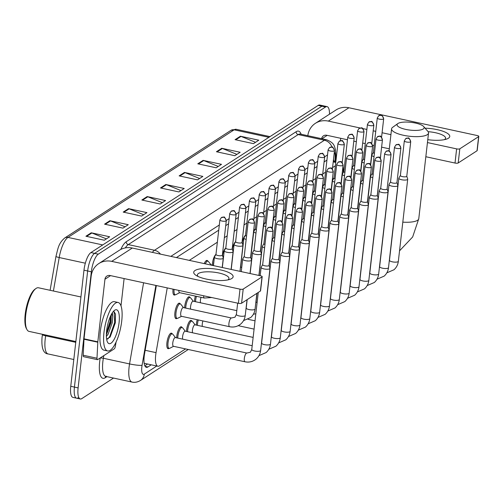 <?xml version="1.0" encoding="UTF-8"?>
<svg xmlns="http://www.w3.org/2000/svg" width="504" height="504" viewBox="0 0 504 504"><rect width="100%" height="100%" fill="white"/><g stroke="black" fill="none" stroke-linecap="round" stroke-linejoin="round"><path stroke-width="0.76" d="M204.214 263.598A7.932 2.507 -77.8 0 1 207.068 260.436A7.932 2.507 -77.8 0 1 207.812 261.103M212.266 265.117A7.932 2.507 -77.8 0 1 212.386 263.661A7.932 2.507 -77.8 0 1 215.97 254.35L214.458 256.964A4.46 1.279 6.5 0 0 214.408 257.116A4.46 1.279 6.5 0 0 217.243 258.659A4.46 1.279 6.5 0 0 223.278 258.13A4.46 1.279 6.5 0 0 223.259 257.966A7.44 2.35 -77.8 0 1 223.316 257.374A7.44 2.35 -77.8 0 1 223.801 254.652M222.497 255.49A7.932 2.507 -77.8 0 1 225.805 247.981M232.331 249.121A7.932 2.507 -77.8 0 1 235.645 241.611M242.172 242.752A7.932 2.507 -77.8 0 1 245.48 235.242M253.569 231.368A7.932 2.507 -77.8 0 1 255.314 228.873L253.808 231.481A4.46 1.279 6.5 0 0 253.751 231.638A4.46 1.279 6.5 0 0 256 233.037M263.409 224.998A7.932 2.507 -77.8 0 1 265.154 222.503L263.642 225.112A4.46 1.279 6.5 0 0 263.592 225.269A4.46 1.279 6.5 0 0 265.841 226.668M273.244 218.629A7.932 2.507 -77.8 0 1 274.989 216.134M283.078 212.26A7.932 2.507 -77.8 0 1 284.829 209.765M292.918 205.89A7.932 2.507 -77.8 0 1 294.664 203.396M302.753 199.521A7.932 2.507 -77.8 0 1 304.498 197.026L302.992 199.634A4.46 1.279 6.5 0 0 302.935 199.792A4.46 1.279 6.5 0 0 305.185 201.191M312.593 193.152A7.932 2.507 -77.8 0 1 314.339 190.657L312.827 193.265A4.46 1.279 6.5 0 0 312.77 193.423A4.46 1.279 6.5 0 0 315.025 194.821M322.428 186.782A7.932 2.507 -77.8 0 1 324.173 184.288M332.262 180.413A7.932 2.507 -77.8 0 1 334.007 177.918M184.621 307.849A7.932 2.507 -77.8 0 1 184.735 306.394A7.932 2.507 -77.8 0 1 189.258 296.799A7.932 2.507 -77.8 0 1 190.002 297.467M194.462 301.48A7.932 2.507 -77.8 0 1 194.576 300.025A7.932 2.507 -77.8 0 1 195.363 296.087M177.017 318.377A7.932 2.507 -77.8 0 1 176.06 318.679A7.932 2.507 -77.8 0 1 174.901 312.764A7.932 2.507 -77.8 0 1 179.418 303.169A7.932 2.507 -77.8 0 1 180.167 303.836M186.486 331.474A7.932 2.507 -77.8 0 1 186.6 330.019A7.932 2.507 -77.8 0 1 191.123 320.424A7.932 2.507 -77.8 0 1 191.867 321.092M176.652 337.844A7.932 2.507 -77.8 0 1 176.765 336.389A7.932 2.507 -77.8 0 1 181.282 326.794A7.932 2.507 -77.8 0 1 182.032 327.461M196.321 325.105A7.932 2.507 -77.8 0 1 196.434 323.65A7.932 2.507 -77.8 0 1 197.222 319.706M169.048 348.371A7.932 2.507 -77.8 0 1 168.09 348.674A7.932 2.507 -77.8 0 1 166.925 342.758A7.932 2.507 -77.8 0 1 171.448 333.163A7.932 2.507 -77.8 0 1 172.192 333.831M167.233 287.897L156.045 352.642A14.874 4.694 102.2 0 0 155.686 355.15A14.874 4.694 102.2 0 0 157.859 366.244A14.874 4.694 102.2 0 0 159.396 365.866L185.579 348.907M335.393 165.778L332.558 167.612M325.553 172.148L322.724 173.981M315.718 178.517L312.889 180.35M305.884 184.886L303.049 186.719M296.043 191.255L293.215 193.089M286.209 197.625L283.38 199.458M276.375 203.994L273.54 205.827M266.534 210.363L263.705 212.197M256.7 216.733L253.871 218.566M246.866 223.102L244.031 224.935M237.025 229.471L234.196 231.304M227.191 235.841L224.356 237.674M217.356 242.21L189.309 260.373M343.199 172.67L343.256 171.524A14.874 4.694 102.2 0 0 342.985 166.257M175.153 294.752A7.932 2.507 -77.8 0 1 174.201 295.054A7.932 2.507 -77.8 0 1 173.036 289.157M156.353 285.541L144.566 353.739A14.874 4.694 102.2 0 0 144.201 356.246A14.874 4.694 102.2 0 0 146.38 367.34A14.874 4.694 102.2 0 0 147.918 366.962L151.238 364.808M113.526 378.063L81.824 398.595A14.874 4.694 -77.8 0 1 80.287 398.973A14.874 4.694 -77.8 0 1 78.114 387.885L91.337 271.776A14.874 4.694 -77.8 0 1 98.28 254.161L325.553 106.999A14.874 4.694 -77.8 0 1 327.083 106.621A14.874 4.694 -77.8 0 1 329.496 114.194M78.145 397.795A14.874 4.694 -77.8 0 1 76.608 398.179L72.929 397.379A14.874 4.694 -77.8 0 1 70.755 386.291L83.979 270.182L87.658 270.976A14.874 4.694 -77.8 0 1 94.601 253.367L321.873 106.205A14.874 4.694 -77.8 0 1 323.404 105.821A14.874 4.694 -77.8 0 0 321.873 106.205L94.601 253.367A14.874 4.694 -77.8 0 0 87.658 270.976L74.434 387.085L87.658 270.976L91.337 271.776M76.608 398.179A14.874 4.694 -77.8 0 1 74.434 387.085A14.874 4.694 -77.8 0 0 76.608 398.179L80.287 398.973M326.926 160.114L324.097 161.948M317.092 166.484L314.257 168.317M307.251 172.853L304.422 174.686M297.417 179.222L294.588 181.056M287.582 185.592L284.747 187.425M277.742 191.961L274.913 193.794M267.908 198.33L265.079 200.164M258.073 204.7L255.238 206.533M248.233 211.069L245.404 212.902M238.398 217.438L235.563 219.272M228.564 223.808L225.729 225.641M218.723 230.177L176.406 257.582M333.95 161.337A14.874 4.694 102.2 0 0 333.484 159.516M147.559 364.014L144.831 365.778M42.059 337.378A16.267 5.135 -77.8 0 1 42.443 334.681M102.715 244.931L67.977 237.409A4.958 4.486 -122.9 0 0 64.745 237.97L230.92 130.36A4.958 4.486 57.1 0 1 234.152 129.805L67.977 237.409A19.839 6.262 102.2 0 0 59.201 257.538A4.958 0.624 -170.2 0 1 55.969 256.385L50.11 290.298L55.969 256.41M83.979 270.182A14.874 4.694 -77.8 0 1 90.922 252.573L318.194 105.405A14.874 4.694 -77.8 0 1 319.725 105.027L327.083 106.621M203.112 160.36L221.508 164.342L216.178 167.788L197.782 163.806L203.112 160.36A3.969 3.591 -122.9 0 1 203.742 160.555L198.482 163.958M221.754 148.283L240.15 152.271L234.82 155.717L216.424 151.736L221.754 148.283A3.969 3.591 -122.9 0 1 222.384 148.485L217.129 151.887M240.395 136.212L258.791 140.2L253.468 143.646L235.072 139.665L240.395 136.212A3.969 3.591 -122.9 0 1 241.025 136.408L235.771 139.816M147.181 196.573L165.577 200.554L160.247 204.007L141.851 200.025L147.181 196.573A3.969 3.591 -122.9 0 1 147.811 196.768L142.556 200.176M128.539 208.643L146.935 212.631L141.605 216.077L123.209 212.096L128.539 208.643A3.969 3.591 -122.9 0 1 129.169 208.839L123.908 212.247M109.891 220.721L128.287 224.702L122.963 228.148L104.567 224.167L109.891 220.721A3.969 3.591 -122.9 0 1 110.527 220.916L105.267 224.318M91.249 232.791L109.645 236.773L104.322 240.225L85.926 236.237L91.249 232.791A3.969 3.591 -122.9 0 1 91.885 232.987L86.625 236.389M184.464 172.431L202.86 176.413L197.537 179.865L179.141 175.877L184.464 172.431A3.969 3.591 -122.9 0 1 185.1 172.626L179.84 176.028M165.822 184.502L184.218 188.483L178.895 191.936L160.499 187.954L165.822 184.502A3.969 3.591 -122.9 0 1 166.459 184.697L161.198 188.105M180.968 190.588L166.459 184.697M199.616 178.517L185.1 172.626M106.394 238.877L91.885 232.987M125.042 226.806L110.527 220.916M143.684 214.736L129.169 208.839M162.326 202.658L147.811 196.768M255.541 142.298L241.025 136.408M236.899 154.375L222.384 148.485M218.257 166.446L203.742 160.555M231.821 278.479A19.839 5.689 -173.5 0 1 229.944 279.348A19.839 5.689 -173.5 0 1 196.245 275.505A19.839 5.689 -173.5 0 1 195.029 270.509A19.839 5.689 -173.5 0 1 220.532 269.898A19.839 5.689 -173.5 0 1 231.821 278.479M227.814 279.915A15.87 4.555 6.5 0 0 227.896 279.859A15.87 4.555 6.5 0 0 228.948 278.473A15.87 4.555 6.5 0 0 216.323 272.513A15.87 4.555 6.5 0 0 198.463 273.489A15.87 4.555 6.5 0 0 197.411 274.875A15.87 4.555 6.5 0 0 198.192 276.538M116.096 341.995L115.347 346.343A2.482 0.781 102.2 0 1 114.251 348.863L97.65 359.61A2.482 0.781 102.2 0 1 97.392 359.673L83.595 356.687A2.482 0.781 -77.8 0 1 83.198 355.238L83.998 339.23A2.482 0.781 -77.8 0 1 84.029 338.833L91.155 276.261A19.839 17.942 57.1 0 1 98.771 263.598A19.839 17.942 57.1 0 1 111.705 261.368L240.011 289.151A2.482 0.712 6.5 0 0 243.199 289.069L241.586 303.232A2.482 0.712 -173.5 0 1 238.398 303.307L110.093 275.524A4.958 4.486 -122.9 0 0 106.861 276.085A4.958 4.486 -122.9 0 0 104.952 279.248L97.826 341.819A2.482 0.781 102.2 0 0 97.795 342.222L96.995 358.224A2.482 0.781 102.2 0 0 97.392 359.673M98.771 263.598L119.366 250.261A19.839 17.942 57.1 0 1 132.3 248.031L260.606 275.814A2.482 0.712 6.5 0 1 262.181 276.671A2.482 0.712 6.5 0 1 262.017 276.885L243.199 289.069M262.181 276.671L260.568 290.827A2.482 0.712 -173.5 0 1 260.404 291.047L241.586 303.232M124.11 278.561L120.998 305.865M75.852 341.536L29.03 331.393A22.315 7.043 -77.8 0 1 27.008 329.66L26.391 328.564A21.326 6.728 -77.8 0 1 25.2 314.332A21.326 6.728 -77.8 0 1 34.902 289.258L35.916 288.521A22.315 7.043 -77.8 0 1 38.474 287.778L80.93 296.969M27.008 329.66A22.315 7.043 -77.8 0 1 25.767 314.761A22.315 7.043 -77.8 0 1 35.916 288.521M121.735 320.966A24.797 7.825 -77.8 0 1 107.61 350.948A24.797 7.825 -77.8 0 1 103.975 332.464A24.797 7.825 -77.8 0 1 118.1 302.482A24.797 7.825 -77.8 0 1 121.735 320.966M107.61 350.948L103.931 350.148A24.797 7.825 -77.8 0 1 100.296 331.664A24.797 7.825 -77.8 0 1 114.421 301.682L118.1 302.482M106.634 339.198L110.168 336.937L115.34 322.781L115.504 314.093L113.961 311.522L113.299 311.51M112.367 312.764L112.688 316.733A12.398 3.912 -77.8 0 0 111.598 314.017M106.64 330.737A17.357 5.481 -77.8 0 1 114.54 310.332A17.357 5.481 -77.8 0 1 119.07 322.692A17.357 5.481 -77.8 0 1 113.942 339.702A17.357 5.481 -77.8 0 1 107.61 342.323A17.357 5.481 -77.8 0 1 106.64 330.737M106.363 334.864L111.107 322.497L111.227 314.71M106.382 336.407L108.108 334.24L112.26 322.749L112.688 316.733M106.369 334.499L110.634 321.565L111.107 314.931M109.853 337.34L115.233 322.56L115.485 314.005M106.432 333.144L110.055 321.439L110.559 316.071M107.743 339.079L109.771 336.451L114.654 322.44L114.137 311.919L113.62 311.485M423.24 128.974A13.639 3.912 6.5 0 0 423.656 126.542A13.639 3.912 6.5 0 0 411.251 122.371A13.639 3.912 6.5 0 0 397.952 123.493A13.639 3.912 6.5 0 0 397.801 123.6A13.639 3.912 6.5 0 0 405.915 129.44A13.639 3.912 6.5 0 0 423.24 128.974M423.656 126.542L427.864 131.374A18.598 5.336 -173.5 0 1 428.532 133.056A18.598 5.336 -173.5 0 1 427.304 134.688A18.598 5.336 -173.5 0 1 406.375 135.828A18.598 5.336 -173.5 0 1 391.583 128.848A18.598 5.336 -173.5 0 1 392.61 127.361L397.801 123.6M244.982 361.771L173.42 346.273A4.46 1.411 -77.8 0 1 172.771 342.947A4.46 1.411 -77.8 0 1 175.31 337.554L246.872 353.046A4.46 1.411 -77.8 0 0 246.305 353.235A4.46 1.411 -77.8 0 0 244.327 358.445A4.46 1.411 -77.8 0 0 244.982 361.771C249.209 362.615 252.983 361.664 256.297 358.917C258.785 356.643 260.234 353.827 260.631 350.463L269.987 268.386A4.46 1.279 6.5 0 0 269.968 268.223L269.079 265.356M173.597 346.311L169.735 348.283A7.44 2.35 -77.8 0 1 169.111 348.384A7.44 2.35 -77.8 0 1 168.027 342.84A7.44 2.35 -77.8 0 1 172.261 333.85A7.44 2.35 -77.8 0 1 172.784 334.202L175.487 337.592M262.678 264.625L261.166 267.221A4.46 1.279 6.5 0 0 261.116 267.378A4.46 1.279 6.5 0 0 263.951 268.916A4.46 1.279 6.5 0 0 269.69 268.777A4.46 1.279 6.5 0 0 269.987 268.386M262.71 264.575A3.226 0.926 6.5 0 0 262.672 264.682A3.226 0.926 6.5 0 0 264.72 265.797A3.226 0.926 6.5 0 0 268.865 265.696A3.226 0.926 6.5 0 0 269.073 265.413A3.226 0.926 6.5 0 0 269.06 265.293M182.694 339.148A4.46 1.411 -77.8 0 1 182.606 336.577A4.46 1.411 -77.8 0 1 185.151 331.185L252.189 345.7M177.748 338.077A7.44 2.35 -77.8 0 1 177.862 336.47A7.44 2.35 -77.8 0 1 182.102 327.48A7.44 2.35 -77.8 0 1 182.624 327.833L185.321 331.223M272.513 258.256L271.007 260.851A4.46 1.279 6.5 0 0 270.95 261.009A4.46 1.279 6.5 0 0 273.792 262.546A4.46 1.279 6.5 0 0 279.525 262.408A4.46 1.279 6.5 0 0 279.821 262.017A4.46 1.279 6.5 0 0 279.802 261.853L278.92 258.987M272.544 258.206A3.226 0.926 6.5 0 0 272.507 258.313A3.226 0.926 6.5 0 0 274.554 259.428A3.226 0.926 6.5 0 0 278.699 259.327A3.226 0.926 6.5 0 0 278.914 259.043A3.226 0.926 6.5 0 0 278.901 258.924M192.528 332.779A4.46 1.411 -77.8 0 1 192.44 330.208A4.46 1.411 -77.8 0 1 194.985 324.815L253.134 337.403M187.583 331.708A7.44 2.35 -77.8 0 1 187.696 330.101A7.44 2.35 -77.8 0 1 191.936 321.111A7.44 2.35 -77.8 0 1 192.459 321.464L195.161 324.853M282.347 251.887L280.841 254.482A4.46 1.279 6.5 0 0 280.791 254.64A4.46 1.279 6.5 0 0 283.626 256.177A4.46 1.279 6.5 0 0 289.359 256.038A4.46 1.279 6.5 0 0 289.655 255.648A4.46 1.279 6.5 0 0 289.642 255.484L288.754 252.617M282.379 251.836A3.226 0.926 6.5 0 0 282.341 251.943A3.226 0.926 6.5 0 0 284.395 253.058A3.226 0.926 6.5 0 0 288.534 252.958A3.226 0.926 6.5 0 0 288.748 252.674A3.226 0.926 6.5 0 0 288.735 252.554M202.362 326.409A4.46 1.411 -77.8 0 1 202.28 323.839A4.46 1.411 -77.8 0 1 202.936 320.947M197.417 325.338A7.44 2.35 -77.8 0 1 197.537 323.732A7.44 2.35 -77.8 0 1 198.299 319.939M292.188 245.517L290.676 248.113A4.46 1.279 6.5 0 0 290.625 248.264A4.46 1.279 6.5 0 0 293.46 249.808A4.46 1.279 6.5 0 0 299.2 249.669A4.46 1.279 6.5 0 0 299.496 249.278A4.46 1.279 6.5 0 0 299.477 249.115L298.589 246.248M292.219 245.467A3.226 0.926 6.5 0 0 292.181 245.574A3.226 0.926 6.5 0 0 294.229 246.689A3.226 0.926 6.5 0 0 298.374 246.588A3.226 0.926 6.5 0 0 298.582 246.305A3.226 0.926 6.5 0 0 298.576 246.185M302.022 239.148L300.516 241.744A4.46 1.279 6.5 0 0 300.46 241.895A4.46 1.279 6.5 0 0 303.301 243.438A4.46 1.279 6.5 0 0 309.034 243.3A4.46 1.279 6.5 0 0 309.33 242.909A4.46 1.279 6.5 0 0 309.311 242.745L308.429 239.879M302.053 239.091A3.226 0.926 6.5 0 0 302.016 239.205A3.226 0.926 6.5 0 0 304.063 240.32A3.226 0.926 6.5 0 0 308.209 240.219A3.226 0.926 6.5 0 0 308.423 239.936A3.226 0.926 6.5 0 0 308.41 239.816M311.856 232.779L310.351 235.374A4.46 1.279 6.5 0 0 310.3 235.526A4.46 1.279 6.5 0 0 313.135 237.069A4.46 1.279 6.5 0 0 318.875 236.93A4.46 1.279 6.5 0 0 319.164 236.54A4.46 1.279 6.5 0 0 319.152 236.376L318.263 233.509M311.888 232.722A3.226 0.926 6.5 0 0 311.85 232.835A3.226 0.926 6.5 0 0 313.904 233.951A3.226 0.926 6.5 0 0 318.043 233.85A3.226 0.926 6.5 0 0 318.257 233.566A3.226 0.926 6.5 0 0 318.244 233.447M321.697 226.409L320.185 229.005A4.46 1.279 6.5 0 0 320.135 229.156A4.46 1.279 6.5 0 0 322.969 230.7A4.46 1.279 6.5 0 0 328.709 230.561A4.46 1.279 6.5 0 0 329.005 230.171A4.46 1.279 6.5 0 0 328.986 230.007L328.104 227.14M321.728 226.353A3.226 0.926 6.5 0 0 321.691 226.466A3.226 0.926 6.5 0 0 323.738 227.581A3.226 0.926 6.5 0 0 327.884 227.48A3.226 0.926 6.5 0 0 328.091 227.197A3.226 0.926 6.5 0 0 328.085 227.077M331.531 220.04L330.026 222.636A4.46 1.279 6.5 0 0 329.969 222.787A4.46 1.279 6.5 0 0 332.81 224.33A4.46 1.279 6.5 0 0 338.543 224.192A4.46 1.279 6.5 0 0 338.839 223.801A4.46 1.279 6.5 0 0 338.827 223.637L337.938 220.771M331.563 219.983A3.226 0.926 6.5 0 0 331.525 220.097A3.226 0.926 6.5 0 0 333.572 221.212A3.226 0.926 6.5 0 0 337.718 221.111A3.226 0.926 6.5 0 0 337.932 220.828A3.226 0.926 6.5 0 0 337.919 220.708M341.372 213.671L339.86 216.266A4.46 1.279 6.5 0 0 339.809 216.418A4.46 1.279 6.5 0 0 342.644 217.961A4.46 1.279 6.5 0 0 348.384 217.822A4.46 1.279 6.5 0 0 348.674 217.432A4.46 1.279 6.5 0 0 348.661 217.268L347.773 214.402M341.403 213.614A3.226 0.926 6.5 0 0 341.359 213.727A3.226 0.926 6.5 0 0 343.413 214.843A3.226 0.926 6.5 0 0 347.552 214.742A3.226 0.926 6.5 0 0 347.766 214.458A3.226 0.926 6.5 0 0 347.754 214.339M351.206 207.302L349.694 209.897A4.46 1.279 6.5 0 0 349.644 210.048A4.46 1.279 6.5 0 0 352.479 211.592A4.46 1.279 6.5 0 0 358.218 211.453A4.46 1.279 6.5 0 0 358.514 211.063A4.46 1.279 6.5 0 0 358.495 210.899L357.613 208.032M351.238 207.245A3.226 0.926 6.5 0 0 351.2 207.358A3.226 0.926 6.5 0 0 353.247 208.473A3.226 0.926 6.5 0 0 357.393 208.373A3.226 0.926 6.5 0 0 357.607 208.089A3.226 0.926 6.5 0 0 357.594 207.969M361.04 200.932L359.535 203.528A4.46 1.279 6.5 0 0 359.478 203.679A4.46 1.279 6.5 0 0 362.319 205.222A4.46 1.279 6.5 0 0 368.052 205.084A4.46 1.279 6.5 0 0 368.348 204.693A4.46 1.279 6.5 0 0 368.336 204.529L367.447 201.663M361.072 200.876A3.226 0.926 6.5 0 0 361.034 200.989A3.226 0.926 6.5 0 0 363.082 202.104A3.226 0.926 6.5 0 0 367.227 202.003A3.226 0.926 6.5 0 0 367.441 201.72A3.226 0.926 6.5 0 0 367.429 201.6M370.881 194.563L369.369 197.159A4.46 1.279 6.5 0 0 369.319 197.31A4.46 1.279 6.5 0 0 372.154 198.853A4.46 1.279 6.5 0 0 377.893 198.715A4.46 1.279 6.5 0 0 378.189 198.324A4.46 1.279 6.5 0 0 378.17 198.16L377.282 195.294M370.913 194.506A3.226 0.926 6.5 0 0 370.875 194.62A3.226 0.926 6.5 0 0 372.922 195.735A3.226 0.926 6.5 0 0 377.061 195.634A3.226 0.926 6.5 0 0 377.276 195.35A3.226 0.926 6.5 0 0 377.263 195.231M380.715 188.194L379.21 190.789A4.46 1.279 6.5 0 0 379.153 190.94A4.46 1.279 6.5 0 0 381.988 192.484A4.46 1.279 6.5 0 0 387.727 192.345A4.46 1.279 6.5 0 0 388.023 191.955A4.46 1.279 6.5 0 0 388.004 191.791L387.122 188.924M380.747 188.137A3.226 0.926 6.5 0 0 380.709 188.25A3.226 0.926 6.5 0 0 382.756 189.365A3.226 0.926 6.5 0 0 386.902 189.265A3.226 0.926 6.5 0 0 387.116 188.981A3.226 0.926 6.5 0 0 387.104 188.861M390.55 181.824L389.044 184.42A4.46 1.279 6.5 0 0 388.994 184.571A4.46 1.279 6.5 0 0 391.829 186.115A4.46 1.279 6.5 0 0 397.561 185.976A4.46 1.279 6.5 0 0 397.858 185.585A4.46 1.279 6.5 0 0 397.845 185.422L396.957 182.555M390.581 181.768A3.226 0.926 6.5 0 0 390.543 181.881A3.226 0.926 6.5 0 0 392.591 182.996A3.226 0.926 6.5 0 0 396.736 182.895A3.226 0.926 6.5 0 0 396.95 182.612A3.226 0.926 6.5 0 0 396.938 182.492M400.39 175.455L398.878 178.051A4.46 1.279 6.5 0 0 398.828 178.202A4.46 1.279 6.5 0 0 401.663 179.745A4.46 1.279 6.5 0 0 407.402 179.607A4.46 1.279 6.5 0 0 407.698 179.216A4.46 1.279 6.5 0 0 407.679 179.052L406.791 176.186M400.422 175.398A3.226 0.926 6.5 0 0 400.384 175.512A3.226 0.926 6.5 0 0 402.431 176.627A3.226 0.926 6.5 0 0 406.571 176.526A3.226 0.926 6.5 0 0 406.785 176.243A3.226 0.926 6.5 0 0 406.772 176.123M229.591 326.718L181.396 316.279A4.46 1.411 -77.8 0 1 180.741 312.952A4.46 1.411 -77.8 0 1 183.286 307.56L231.481 317.993A4.46 1.411 -77.8 0 0 230.92 318.182A4.46 1.411 -77.8 0 0 228.936 323.392A4.46 1.411 -77.8 0 0 229.591 326.718C233.825 327.569 237.592 326.617 240.912 323.864C243.401 321.59 244.843 318.774 245.246 315.409L247.036 299.704M244.232 256.385L242.726 258.974A4.46 1.279 6.5 0 0 242.67 259.132A4.46 1.279 6.5 0 0 245.511 260.675A4.46 1.279 6.5 0 0 251.54 260.14A4.46 1.279 6.5 0 0 251.521 259.982L250.639 257.116M181.572 316.317L177.71 318.289A7.44 2.35 -77.8 0 1 177.087 318.396A7.44 2.35 -77.8 0 1 175.997 312.845A7.44 2.35 -77.8 0 1 180.237 303.855A7.44 2.35 -77.8 0 1 180.76 304.208L183.456 307.598M244.264 256.328A3.226 0.926 6.5 0 0 244.226 256.442A3.226 0.926 6.5 0 0 246.273 257.55A3.226 0.926 6.5 0 0 250.419 257.45A3.226 0.926 6.5 0 0 250.633 257.172A3.226 0.926 6.5 0 0 250.62 257.053M190.663 309.154A4.46 1.411 -77.8 0 1 190.581 306.583A4.46 1.411 -77.8 0 1 193.12 301.19L236.804 310.647M254.066 250.016L252.561 252.605A4.46 1.279 6.5 0 0 252.51 252.762A4.46 1.279 6.5 0 0 255.345 254.299A4.46 1.279 6.5 0 0 261.374 253.77A4.46 1.279 6.5 0 0 261.362 253.613L260.474 250.746M185.718 308.083A7.44 2.35 -77.8 0 1 185.831 306.476A7.44 2.35 -77.8 0 1 190.071 297.486A7.44 2.35 -77.8 0 1 190.594 297.839L193.297 301.228M254.098 249.959A3.226 0.926 6.5 0 0 254.06 250.072A3.226 0.926 6.5 0 0 256.114 251.181A3.226 0.926 6.5 0 0 260.253 251.08A3.226 0.926 6.5 0 0 260.467 250.803A3.226 0.926 6.5 0 0 260.455 250.683M200.498 302.784A4.46 1.411 -77.8 0 1 200.416 300.214A4.46 1.411 -77.8 0 1 201.071 297.322M263.907 243.646L262.395 246.236A4.46 1.279 6.5 0 0 262.345 246.393A4.46 1.279 6.5 0 0 264.594 247.792M195.558 301.713A7.44 2.35 -77.8 0 1 195.672 300.107A7.44 2.35 -77.8 0 1 196.434 296.321M263.938 243.589A3.226 0.926 6.5 0 0 263.901 243.703A3.226 0.926 6.5 0 0 264.965 244.534M271.102 247.64A4.46 1.279 6.5 0 0 271.215 247.401A4.46 1.279 6.5 0 0 271.196 247.243L271.158 247.118M273.741 237.277L272.236 239.866A4.46 1.279 6.5 0 0 272.179 240.024A4.46 1.279 6.5 0 0 274.434 241.422M273.773 237.22A3.226 0.926 6.5 0 0 273.735 237.334A3.226 0.926 6.5 0 0 274.8 238.165M280.936 241.271A4.46 1.279 6.5 0 0 281.049 241.032A4.46 1.279 6.5 0 0 281.037 240.874L280.999 240.748M283.582 230.908L282.07 233.497A4.46 1.279 6.5 0 0 282.019 233.654A4.46 1.279 6.5 0 0 284.269 235.053M283.613 230.851A3.226 0.926 6.5 0 0 283.569 230.964A3.226 0.926 6.5 0 0 284.64 231.796M290.77 234.902A4.46 1.279 6.5 0 0 290.884 234.662A4.46 1.279 6.5 0 0 290.871 234.505L290.833 234.379M293.416 224.538L291.904 227.128A4.46 1.279 6.5 0 0 291.854 227.285A4.46 1.279 6.5 0 0 294.103 228.684M293.448 224.482A3.226 0.926 6.5 0 0 293.41 224.595A3.226 0.926 6.5 0 0 294.475 225.427M300.611 228.532A4.46 1.279 6.5 0 0 300.724 228.293A4.46 1.279 6.5 0 0 300.705 228.136L300.668 228.01M303.25 218.169L301.745 220.758A4.46 1.279 6.5 0 0 301.688 220.916A4.46 1.279 6.5 0 0 303.943 222.314M303.282 218.112A3.226 0.926 6.5 0 0 303.244 218.226A3.226 0.926 6.5 0 0 304.309 219.057M310.445 222.163A4.46 1.279 6.5 0 0 310.558 221.924A4.46 1.279 6.5 0 0 310.546 221.766L310.508 221.64M313.091 211.8L311.579 214.389A4.46 1.279 6.5 0 0 311.529 214.547A4.46 1.279 6.5 0 0 313.778 215.945M313.123 211.743A3.226 0.926 6.5 0 0 313.085 211.856A3.226 0.926 6.5 0 0 314.149 212.688M320.286 215.794A4.46 1.279 6.5 0 0 320.399 215.554A4.46 1.279 6.5 0 0 320.38 215.397L320.342 215.271M322.925 205.43L321.42 208.02A4.46 1.279 6.5 0 0 321.363 208.177A4.46 1.279 6.5 0 0 323.612 209.576M322.957 205.374A3.226 0.926 6.5 0 0 322.919 205.487A3.226 0.926 6.5 0 0 323.984 206.319M330.12 209.425A4.46 1.279 6.5 0 0 330.233 209.185A4.46 1.279 6.5 0 0 330.214 209.021L330.177 208.902M332.76 199.061L331.254 201.65A4.46 1.279 6.5 0 0 331.204 201.808A4.46 1.279 6.5 0 0 333.453 203.207M332.791 199.004A3.226 0.926 6.5 0 0 332.753 199.118A3.226 0.926 6.5 0 0 333.824 199.949M339.954 203.055A4.46 1.279 6.5 0 0 340.068 202.816A4.46 1.279 6.5 0 0 340.055 202.652L340.017 202.532M342.6 192.692L341.088 195.281A4.46 1.279 6.5 0 0 341.038 195.439A4.46 1.279 6.5 0 0 343.287 196.837M342.632 192.635A3.226 0.926 6.5 0 0 342.594 192.749A3.226 0.926 6.5 0 0 343.659 193.58M349.795 196.686A4.46 1.279 6.5 0 0 349.908 196.447A4.46 1.279 6.5 0 0 349.889 196.283L349.852 196.163M352.435 186.316L350.929 188.912A4.46 1.279 6.5 0 0 350.872 189.069A4.46 1.279 6.5 0 0 353.121 190.468M352.466 186.266A3.226 0.926 6.5 0 0 352.428 186.379A3.226 0.926 6.5 0 0 353.493 187.211M359.629 190.317A4.46 1.279 6.5 0 0 359.743 190.077A4.46 1.279 6.5 0 0 359.724 189.913L359.686 189.794M362.269 179.947L360.763 182.542A4.46 1.279 6.5 0 0 360.713 182.7A4.46 1.279 6.5 0 0 362.962 184.099M362.3 179.897A3.226 0.926 6.5 0 0 362.263 180.01A3.226 0.926 6.5 0 0 363.334 180.841M369.464 183.947A4.46 1.279 6.5 0 0 369.577 183.708A4.46 1.279 6.5 0 0 369.564 183.544L369.526 183.424M372.109 173.578L370.598 176.173A4.46 1.279 6.5 0 0 370.547 176.331A4.46 1.279 6.5 0 0 372.796 177.729M372.141 173.527A3.226 0.926 6.5 0 0 372.103 173.641A3.226 0.926 6.5 0 0 373.168 174.472M379.304 177.578A4.46 1.279 6.5 0 0 379.418 177.339A4.46 1.279 6.5 0 0 379.399 177.175L379.361 177.055M211.743 297.536L204.366 298.034L179.531 292.66A4.46 1.411 -77.8 0 1 178.807 290.405M179.708 292.698L175.846 294.664A7.44 2.35 -77.8 0 1 175.222 294.771A7.44 2.35 -77.8 0 1 174.113 289.391M216.002 254.312A3.226 0.926 6.5 0 0 215.964 254.426A3.226 0.926 6.5 0 0 218.012 255.534A3.226 0.926 6.5 0 0 222.157 255.44A3.226 0.926 6.5 0 0 222.365 255.156A3.226 0.926 6.5 0 0 222.352 255.037M225.805 247.999L224.299 250.595A4.46 1.279 6.5 0 0 224.242 250.746A4.46 1.279 6.5 0 0 227.083 252.29A4.46 1.279 6.5 0 0 233.113 251.761A4.46 1.279 6.5 0 0 233.094 251.597A7.44 2.35 -77.8 0 1 233.15 251.005A7.44 2.35 -77.8 0 1 233.636 248.283M225.836 247.943A3.226 0.926 6.5 0 0 225.798 248.056A3.226 0.926 6.5 0 0 227.846 249.165A3.226 0.926 6.5 0 0 231.991 249.071A3.226 0.926 6.5 0 0 232.205 248.787A3.226 0.926 6.5 0 0 232.193 248.667M235.62 241.63L234.133 244.226A4.46 1.279 6.5 0 0 234.083 244.377A4.46 1.279 6.5 0 0 236.918 245.921A4.46 1.279 6.5 0 0 242.947 245.385A4.46 1.279 6.5 0 0 242.934 245.227A7.44 2.35 -77.8 0 1 242.991 244.635A7.44 2.35 -77.8 0 1 243.47 241.914M235.67 241.573A3.226 0.926 6.5 0 0 235.633 241.687A3.226 0.926 6.5 0 0 237.686 242.796A3.226 0.926 6.5 0 0 241.826 242.701A3.226 0.926 6.5 0 0 242.04 242.418A3.226 0.926 6.5 0 0 242.027 242.298M245.454 235.261L243.968 237.857A4.46 1.279 6.5 0 0 243.917 238.008A4.46 1.279 6.5 0 0 246.166 239.406M245.511 235.204A3.226 0.926 6.5 0 0 245.473 235.318A3.226 0.926 6.5 0 0 246.538 236.149M210.452 264.953A4.46 1.411 -77.8 0 1 210.93 264.827L213.469 265.375M252.674 239.255A4.46 1.279 6.5 0 0 252.787 239.016A4.46 1.279 6.5 0 0 252.769 238.858A7.44 2.35 -77.8 0 1 252.825 238.266A7.44 2.35 -77.8 0 1 253.31 235.544M205.317 263.838A7.44 2.35 -77.8 0 1 207.881 261.122A7.44 2.35 -77.8 0 1 208.404 261.475L211.107 264.865M213.362 265.35A7.44 2.35 -77.8 0 1 213.482 263.743A7.44 2.35 -77.8 0 1 213.961 261.022M255.345 228.835A3.226 0.926 6.5 0 0 255.308 228.948A3.226 0.926 6.5 0 0 256.372 229.78M262.508 232.886A4.46 1.279 6.5 0 0 262.622 232.646A4.46 1.279 6.5 0 0 262.603 232.489L262.571 232.363M265.186 222.466A3.226 0.926 6.5 0 0 265.142 222.579A3.226 0.926 6.5 0 0 266.213 223.411M272.343 226.517A4.46 1.279 6.5 0 0 272.456 226.277A4.46 1.279 6.5 0 0 272.443 226.12A7.44 2.35 -77.8 0 1 272.5 225.527A7.44 2.35 -77.8 0 1 272.979 222.806M274.964 216.153L273.477 218.742A4.46 1.279 6.5 0 0 273.426 218.9A4.46 1.279 6.5 0 0 275.675 220.298M275.02 216.096A3.226 0.926 6.5 0 0 274.982 216.21A3.226 0.926 6.5 0 0 276.047 217.041M282.183 220.147A4.46 1.279 6.5 0 0 282.297 219.908A4.46 1.279 6.5 0 0 282.278 219.75A7.44 2.35 -77.8 0 1 282.334 219.158A7.44 2.35 -77.8 0 1 282.82 216.436M284.804 209.784L283.317 212.373A4.46 1.279 6.5 0 0 283.261 212.531A4.46 1.279 6.5 0 0 285.516 213.929M284.854 209.727A3.226 0.926 6.5 0 0 284.817 209.84A3.226 0.926 6.5 0 0 285.881 210.672M292.018 213.778A4.46 1.279 6.5 0 0 292.131 213.538A4.46 1.279 6.5 0 0 292.118 213.381L292.081 213.255M294.657 203.414L293.152 206.004A4.46 1.279 6.5 0 0 293.101 206.161A4.46 1.279 6.5 0 0 295.35 207.56M294.695 203.358A3.226 0.926 6.5 0 0 294.657 203.471A3.226 0.926 6.5 0 0 295.722 204.303M301.852 207.409A4.46 1.279 6.5 0 0 301.972 207.169A4.46 1.279 6.5 0 0 301.953 207.012A7.44 2.35 -77.8 0 1 302.009 206.419A7.44 2.35 -77.8 0 1 302.488 203.698M262.603 232.483A7.44 2.35 -77.8 0 1 262.66 231.897A7.44 2.35 -77.8 0 1 263.145 229.175M304.529 196.988A3.226 0.926 6.5 0 0 304.492 197.102A3.226 0.926 6.5 0 0 305.556 197.933M311.692 201.039A4.46 1.279 6.5 0 0 311.806 200.8A4.46 1.279 6.5 0 0 311.787 200.642L311.749 200.516M314.364 190.619A3.226 0.926 6.5 0 0 314.326 190.732A3.226 0.926 6.5 0 0 315.391 191.564M321.527 194.67A4.46 1.279 6.5 0 0 321.64 194.431A4.46 1.279 6.5 0 0 321.628 194.273A7.44 2.35 -77.8 0 1 321.684 193.681A7.44 2.35 -77.8 0 1 322.163 190.959M324.148 184.306L322.661 186.896A4.46 1.279 6.5 0 0 322.61 187.053A4.46 1.279 6.5 0 0 324.859 188.452M324.204 184.25A3.226 0.926 6.5 0 0 324.166 184.363A3.226 0.926 6.5 0 0 325.231 185.195M331.367 188.301A4.46 1.279 6.5 0 0 331.481 188.061A4.46 1.279 6.5 0 0 331.462 187.898A7.44 2.35 -77.8 0 1 331.519 187.312A7.44 2.35 -77.8 0 1 332.004 184.59M334.007 177.937L332.501 180.526A4.46 1.279 6.5 0 0 332.445 180.684A4.46 1.279 6.5 0 0 334.694 182.083M292.112 213.375A7.44 2.35 -77.8 0 1 292.175 212.789A7.44 2.35 -77.8 0 1 292.654 210.067M334.039 177.881A3.226 0.926 6.5 0 0 334.001 177.994A3.226 0.926 6.5 0 0 335.066 178.826M341.202 181.931A4.46 1.279 6.5 0 0 341.315 181.692A4.46 1.279 6.5 0 0 341.296 181.528L341.258 181.409M343.841 171.568L342.336 174.157A4.46 1.279 6.5 0 0 342.285 174.315A4.46 1.279 6.5 0 0 344.534 175.713M343.873 171.511A3.226 0.926 6.5 0 0 343.835 171.625A3.226 0.926 6.5 0 0 344.906 172.456M351.036 175.562A4.46 1.279 6.5 0 0 351.149 175.323A4.46 1.279 6.5 0 0 351.137 175.159L351.099 175.039M353.682 165.199L352.17 167.788A4.46 1.279 6.5 0 0 352.12 167.945A4.46 1.279 6.5 0 0 354.369 169.344M311.787 200.636A7.44 2.35 -77.8 0 1 311.844 200.05A7.44 2.35 -77.8 0 1 312.329 197.329M353.714 165.142A3.226 0.926 6.5 0 0 353.676 165.255A3.226 0.926 6.5 0 0 354.74 166.087M360.877 169.193A4.46 1.279 6.5 0 0 360.99 168.953A4.46 1.279 6.5 0 0 360.971 168.79L360.933 168.67M363.516 158.823L362.011 161.419A4.46 1.279 6.5 0 0 361.954 161.576A4.46 1.279 6.5 0 0 364.203 162.975M363.548 158.773A3.226 0.926 6.5 0 0 363.51 158.886A3.226 0.926 6.5 0 0 364.575 159.718M370.711 162.823A4.46 1.279 6.5 0 0 370.824 162.584A4.46 1.279 6.5 0 0 370.805 162.42L370.768 162.301M373.351 152.454L371.845 155.049A4.46 1.279 6.5 0 0 371.794 155.207A4.46 1.279 6.5 0 0 374.044 156.605M373.382 152.403A3.226 0.926 6.5 0 0 373.344 152.517A3.226 0.926 6.5 0 0 374.415 153.348M380.545 156.454A4.46 1.279 6.5 0 0 380.659 156.215A4.46 1.279 6.5 0 0 380.646 156.051L380.608 155.931M425.074 128.173A19.839 5.689 -173.5 0 1 444.755 131.953A19.839 5.689 -173.5 0 1 448.44 138.216A19.839 5.689 -173.5 0 1 446.557 139.085A19.839 5.689 -173.5 0 1 427.783 139.677M444.434 139.646A15.87 4.555 6.5 0 0 444.509 139.595A15.87 4.555 6.5 0 0 445.561 138.203A15.87 4.555 6.5 0 0 428.11 131.683M307.812 135.689A19.839 17.942 57.1 0 1 315.391 123.329A19.839 17.942 57.1 0 1 328.318 121.099L360.07 127.978M315.391 123.329L335.985 109.992A19.839 17.942 57.1 0 1 348.919 107.762L477.225 135.544A2.482 0.712 6.5 0 1 478.8 136.401A2.482 0.712 6.5 0 1 478.636 136.622L459.818 148.806L458.199 162.968A2.482 0.712 -173.5 0 1 455.017 163.044L425.836 156.725M362.773 128.564L366.862 129.446M373.193 130.82L375.757 131.374M382.089 132.741L390.921 134.656M427.449 142.569L456.63 148.882A2.482 0.712 6.5 0 0 459.818 148.806M478.8 136.401L477.187 150.564A2.482 0.712 -173.5 0 1 477.023 150.778L458.199 162.968M389.309 148.819L381.61 147.149M374.144 145.53L372.595 145.196M365.249 143.608L362.691 143.054M356.359 141.681L353.802 141.126M347.47 139.759L326.705 135.261A4.958 4.486 -122.9 0 0 323.474 135.815A4.958 4.486 -122.9 0 0 321.615 138.682M340.723 138.298L340.452 140.704M145.158 350.286L156.045 352.642M326.447 160.43L326.882 160.524M333.213 161.891L335.771 162.446M145.139 366.358L147.918 366.962M155.875 285.44L142.071 365.293A9.916 3.131 102.2 0 0 141.832 366.969A9.916 3.131 102.2 0 0 144.308 374.107L156.801 366.011M144.308 374.107A9.916 8.971 -122.9 0 1 140.496 380.438C137.611 382.164 134.776 382.706 131.985 382.064A19.839 6.262 -77.8 0 1 129.081 367.271A19.839 6.262 -77.8 0 1 129.56 363.926L103.352 358.25A19.839 6.262 102.2 0 0 102.866 361.595A19.839 6.262 102.2 0 0 105.771 376.387L106.205 376.16M106.949 376.639L105.248 377.742A2.482 2.243 57.1 0 1 105.884 376.412M105.248 377.742A22.315 7.043 -77.8 0 1 99.679 361.677A22.315 7.043 -77.8 0 1 100.214 357.947M120.821 249.417A22.315 7.043 -77.8 0 1 126.258 241.731L296.176 131.702A22.315 7.043 -77.8 0 1 301.108 134.24M98.28 254.161L90.922 252.573M78.114 387.885L70.755 386.291M325.553 106.999L318.194 105.405M152.372 252.378A19.839 6.262 -77.8 0 1 154.501 250.268L128.287 244.591A19.839 6.262 102.2 0 0 125.332 247.899M142.071 365.293A9.916 1.247 -170.2 0 1 129.56 363.926L143.59 282.782M103.805 355.629L103.352 358.25L100.296 357.897M160.461 254.129A9.916 8.971 -122.9 0 0 154.501 250.268L324.419 140.238L298.204 134.562L128.287 244.591A2.482 2.243 57.1 0 1 126.258 241.731M331.997 147.08A9.916 8.971 -122.9 0 0 324.419 140.238A19.839 6.262 -77.8 0 1 326.466 139.734L300.252 134.058A19.839 6.262 102.2 0 0 298.204 134.562A2.482 2.243 57.1 0 1 296.176 131.702M334.933 161.551L335.147 157.204A9.916 3.131 102.2 0 0 334.341 151.994M327.518 154.923L324.677 156.763M317.684 161.293L314.843 163.132M307.843 167.662L305.008 169.502M298.009 174.031L295.168 175.871M288.175 180.401L285.333 182.24M278.334 186.77L275.499 188.609M268.5 193.139L265.658 194.979M258.665 199.508L255.824 201.348M248.825 205.878L245.99 207.717M238.991 212.247L236.149 214.087M229.15 218.616L226.315 220.456M219.316 224.986L170.843 256.372M335.563 161.689L335.859 155.704A9.916 4.36 -177.2 0 1 335.147 157.204M45.807 335.028L45.675 335.809A19.839 6.262 102.2 0 0 45.196 339.161A19.839 6.262 102.2 0 0 48.1 353.947L73.805 359.51M48.1 353.947C43.331 353.518 41.315 348.018 42.04 337.447L42.443 334.65A4.958 0.624 -170.2 0 0 45.675 335.809L75.764 342.323M230.92 130.36L236.2 129.301A19.839 6.262 102.2 0 0 234.152 129.805L268.897 137.327M64.745 237.97C58.269 243.545 58.042 248.56 55.969 256.385A4.958 0.624 -170.2 0 1 55.982 256.36M85.346 263.201L59.201 257.538L53.418 291.01M132.3 248.031L111.705 261.368M260.404 291.047L262.017 276.885M110.552 275.625L104.952 279.248M84.029 338.833L97.826 341.819M238.398 303.307L240.011 289.151M97.795 342.222L83.998 339.23M83.198 355.238L96.995 358.224M362.886 252.662A18.598 5.872 102.2 0 0 362.962 253.071M402.803 222.151A18.598 5.336 6.5 0 0 417.551 220.305A18.598 5.336 6.5 0 0 418.78 218.679L428.532 133.056M272.809 231.053A3.226 2.917 57.1 0 0 270.169 227.336A3.226 2.917 -122.9 0 0 268.065 227.701L266.616 230.038A3.226 0.926 6.5 0 0 269.18 231.248A3.226 0.926 6.5 0 0 272.809 231.053A3.226 0.926 6.5 0 0 273.023 230.769L269.073 265.413M246.872 353.046L250.4 352.22L251.767 349.455A4.46 1.279 6.5 0 0 255.314 351.131A4.46 1.279 6.5 0 0 260.335 350.853A4.46 1.279 6.5 0 0 260.429 350.79A4.46 1.279 6.5 0 0 260.631 350.463M282.643 224.683A3.226 2.917 57.1 0 0 280.003 220.966A3.226 2.917 -122.9 0 0 277.906 221.332L276.457 223.669A3.226 0.926 6.5 0 0 279.021 224.879A3.226 0.926 6.5 0 0 282.643 224.683A3.226 0.926 6.5 0 0 282.857 224.4L278.914 259.043M261.349 344.175L261.601 343.085A4.46 1.279 6.5 0 0 265.148 344.761A4.46 1.279 6.5 0 0 270.175 344.484A4.46 1.279 6.5 0 0 270.264 344.421A4.46 1.279 6.5 0 0 270.472 344.093L279.821 262.017M292.484 218.314A3.226 2.917 57.1 0 0 289.844 214.597A3.226 2.917 -122.9 0 0 287.74 214.962L286.291 217.3A3.226 0.926 6.5 0 0 288.855 218.509A3.226 0.926 6.5 0 0 292.484 218.314A3.226 0.926 6.5 0 0 292.698 218.03L288.748 252.674M271.183 337.806L271.435 336.716A4.46 1.279 6.5 0 0 274.989 338.392A4.46 1.279 6.5 0 0 280.01 338.115A4.46 1.279 6.5 0 0 280.104 338.052A4.46 1.279 6.5 0 0 280.306 337.724L289.655 255.648M302.318 211.945A3.226 2.917 57.1 0 0 299.678 208.228A3.226 2.917 -122.9 0 0 297.581 208.593L296.125 210.93A3.226 0.926 6.5 0 0 298.689 212.14A3.226 0.926 6.5 0 0 302.318 211.945A3.226 0.926 6.5 0 0 302.532 211.661L298.582 246.305M281.024 331.437L281.276 330.347A4.46 1.279 6.5 0 0 284.823 332.023A4.46 1.279 6.5 0 0 289.844 331.745A4.46 1.279 6.5 0 0 289.939 331.682A4.46 1.279 6.5 0 0 290.14 331.355L299.496 249.278M312.152 205.575A3.226 2.917 57.1 0 0 309.513 201.858A3.226 2.917 -122.9 0 0 307.415 202.224L305.966 204.561A3.226 0.926 6.5 0 0 308.53 205.771A3.226 0.926 6.5 0 0 312.152 205.575A3.226 0.926 6.5 0 0 312.367 205.292L308.423 239.936M290.858 325.067L291.11 323.978A4.46 1.279 6.5 0 0 294.664 325.653A4.46 1.279 6.5 0 0 299.685 325.376A4.46 1.279 6.5 0 0 299.773 325.313A4.46 1.279 6.5 0 0 299.981 324.986L309.33 242.909M321.993 199.206A3.226 2.917 57.1 0 0 319.353 195.489A3.226 2.917 -122.9 0 0 317.249 195.854L315.8 198.192A3.226 0.926 6.5 0 0 318.364 199.401A3.226 0.926 6.5 0 0 321.993 199.206A3.226 0.926 6.5 0 0 322.207 198.923L318.257 233.566M300.693 318.698L300.945 317.608A4.46 1.279 6.5 0 0 304.498 319.284A4.46 1.279 6.5 0 0 309.519 319.007A4.46 1.279 6.5 0 0 309.613 318.944A4.46 1.279 6.5 0 0 309.815 318.616L319.164 236.54M331.827 192.837A3.226 2.917 57.1 0 0 329.188 189.12A3.226 2.917 -122.9 0 0 327.09 189.485L325.634 191.822A3.226 0.926 6.5 0 0 328.199 193.032A3.226 0.926 6.5 0 0 331.827 192.837A3.226 0.926 6.5 0 0 332.041 192.553L328.091 227.197M310.533 312.329L310.785 311.239A4.46 1.279 6.5 0 0 314.332 312.915A4.46 1.279 6.5 0 0 319.353 312.637A4.46 1.279 6.5 0 0 319.448 312.575A4.46 1.279 6.5 0 0 319.649 312.247L329.005 230.171M341.668 186.467A3.226 2.917 57.1 0 0 339.028 182.75A3.226 2.917 -122.9 0 0 336.924 183.116L335.475 185.453A3.226 0.926 6.5 0 0 338.039 186.663A3.226 0.926 6.5 0 0 341.668 186.467A3.226 0.926 6.5 0 0 341.876 186.184L337.932 220.828M320.368 305.959L320.62 304.87A4.46 1.279 6.5 0 0 324.173 306.545A4.46 1.279 6.5 0 0 329.194 306.268A4.46 1.279 6.5 0 0 329.282 306.205A4.46 1.279 6.5 0 0 329.49 305.878L338.839 223.801M351.502 180.098A3.226 2.917 57.1 0 0 348.863 176.381A3.226 2.917 -122.9 0 0 346.758 176.746L345.309 179.084A3.226 0.926 6.5 0 0 347.873 180.293A3.226 0.926 6.5 0 0 351.502 180.098A3.226 0.926 6.5 0 0 351.716 179.815L347.766 214.458M330.202 299.59L330.454 298.5A4.46 1.279 6.5 0 0 334.007 300.176A4.46 1.279 6.5 0 0 339.028 299.899A4.46 1.279 6.5 0 0 339.123 299.836A4.46 1.279 6.5 0 0 339.324 299.508L348.674 217.432M361.337 173.729A3.226 2.917 57.1 0 0 358.697 170.012A3.226 2.917 -122.9 0 0 356.599 170.377L355.144 172.714A3.226 0.926 6.5 0 0 357.708 173.924A3.226 0.926 6.5 0 0 361.337 173.729A3.226 0.926 6.5 0 0 361.551 173.445L357.607 208.089M340.043 293.221L340.294 292.131A4.46 1.279 6.5 0 0 343.841 293.807A4.46 1.279 6.5 0 0 348.869 293.53A4.46 1.279 6.5 0 0 348.957 293.467A4.46 1.279 6.5 0 0 349.159 293.139L358.514 211.063M371.177 167.359A3.226 2.917 57.1 0 0 368.537 163.643A3.226 2.917 -122.9 0 0 366.433 164.008L364.984 166.345A3.226 0.926 6.5 0 0 367.548 167.555A3.226 0.926 6.5 0 0 371.177 167.359A3.226 0.926 6.5 0 0 371.385 167.076L367.441 201.72M349.877 286.852L350.129 285.762A4.46 1.279 6.5 0 0 353.682 287.438A4.46 1.279 6.5 0 0 358.703 287.16A4.46 1.279 6.5 0 0 358.798 287.097A4.46 1.279 6.5 0 0 358.999 286.77L368.348 204.693M381.011 160.99A3.226 2.917 57.1 0 0 378.372 157.273A3.226 2.917 -122.9 0 0 376.267 157.639L374.819 159.976A3.226 0.926 6.5 0 0 377.383 161.185A3.226 0.926 6.5 0 0 381.011 160.99A3.226 0.926 6.5 0 0 381.226 160.707L377.276 195.35M359.717 280.482L359.963 279.392A4.46 1.279 6.5 0 0 363.516 281.068A4.46 1.279 6.5 0 0 368.537 280.791A4.46 1.279 6.5 0 0 368.632 280.728A4.46 1.279 6.5 0 0 368.834 280.4L378.189 198.324M390.846 154.621A3.226 2.917 57.1 0 0 388.206 150.904A3.226 2.917 -122.9 0 0 386.108 151.263L384.653 153.607A3.226 0.926 6.5 0 0 387.217 154.816A3.226 0.926 6.5 0 0 390.846 154.621A3.226 0.926 6.5 0 0 391.06 154.337L387.116 188.981M369.552 274.113L369.804 273.023A4.46 1.279 6.5 0 0 373.351 274.699A4.46 1.279 6.5 0 0 378.378 274.422A4.46 1.279 6.5 0 0 378.466 274.359A4.46 1.279 6.5 0 0 378.668 274.031L388.023 191.955M400.686 148.252A3.226 2.917 57.1 0 0 398.047 144.535A3.226 2.917 -122.9 0 0 395.942 144.894L394.493 147.237A3.226 0.926 6.5 0 0 397.058 148.447A3.226 0.926 6.5 0 0 400.686 148.252A3.226 0.926 6.5 0 0 400.894 147.968L396.95 182.612M379.386 267.744L379.638 266.654A4.46 1.279 6.5 0 0 383.191 268.33A4.46 1.279 6.5 0 0 388.212 268.052A4.46 1.279 6.5 0 0 388.307 267.989A4.46 1.279 6.5 0 0 388.508 267.662L397.858 185.585M410.521 141.882A3.226 2.917 57.1 0 0 407.881 138.165A3.226 2.917 -122.9 0 0 405.777 138.524L404.328 140.868A3.226 0.926 6.5 0 0 406.892 142.078A3.226 0.926 6.5 0 0 410.521 141.882A3.226 0.926 6.5 0 0 410.735 141.599L406.785 176.243M389.227 261.374L389.472 260.284A4.46 1.279 6.5 0 0 393.026 261.96A4.46 1.279 6.5 0 0 398.047 261.683A4.46 1.279 6.5 0 0 398.141 261.62A4.46 1.279 6.5 0 0 398.343 261.293L407.698 179.216M254.363 222.806A3.226 2.917 57.1 0 0 251.723 219.095A3.226 2.917 -122.9 0 0 249.625 219.454L248.176 221.798A3.226 0.926 6.5 0 0 250.74 223.007A3.226 0.926 6.5 0 0 254.363 222.806A3.226 0.926 6.5 0 0 254.577 222.529L250.633 257.172M231.481 317.993L235.009 317.167L236.376 314.401A4.46 1.279 6.5 0 0 239.211 315.945A4.46 1.279 6.5 0 0 245.038 315.737A4.46 1.279 6.5 0 0 245.246 315.409M264.203 216.436A3.226 2.917 57.1 0 0 261.563 212.726A3.226 2.917 -122.9 0 0 259.459 213.085L258.01 215.428A3.226 0.926 6.5 0 0 260.574 216.638A3.226 0.926 6.5 0 0 264.203 216.436A3.226 0.926 6.5 0 0 264.417 216.159L260.467 250.803M245.958 309.122L246.21 308.032A4.46 1.279 6.5 0 0 249.045 309.576A4.46 1.279 6.5 0 0 254.879 309.368A4.46 1.279 6.5 0 0 255.081 309.04C254.678 312.404 253.235 315.221 250.746 317.495L243.564 320.594M274.037 210.067A3.226 2.917 57.1 0 0 271.398 206.357A3.226 2.917 -122.9 0 0 269.3 206.716L267.844 209.059A3.226 0.926 6.5 0 0 270.409 210.269A3.226 0.926 6.5 0 0 274.037 210.067A3.226 0.926 6.5 0 0 274.252 209.79L272.154 228.186M255.799 302.753L256.045 301.663A4.46 1.279 6.5 0 0 257.097 302.646M283.878 203.698A3.226 2.917 57.1 0 0 281.238 199.987A3.226 2.917 -122.9 0 0 279.134 200.346L277.685 202.69A3.226 0.926 6.5 0 0 280.249 203.899A3.226 0.926 6.5 0 0 283.878 203.698A3.226 0.926 6.5 0 0 284.086 203.421L281.994 221.817M293.712 197.329A3.226 2.917 57.1 0 0 291.073 193.618A3.226 2.917 -122.9 0 0 288.968 193.977L287.519 196.321A3.226 0.926 6.5 0 0 290.084 197.53A3.226 0.926 6.5 0 0 293.712 197.329A3.226 0.926 6.5 0 0 293.927 197.051L291.829 215.447M303.547 190.959A3.226 2.917 57.1 0 0 300.907 187.249A3.226 2.917 -122.9 0 0 298.809 187.608L297.354 189.951A3.226 0.926 6.5 0 0 299.918 191.161A3.226 0.926 6.5 0 0 303.547 190.959A3.226 0.926 6.5 0 0 303.761 190.682L301.663 209.078M313.387 184.59A3.226 2.917 57.1 0 0 310.748 180.879A3.226 2.917 -122.9 0 0 308.643 181.238L307.194 183.582A3.226 0.926 6.5 0 0 309.758 184.792A3.226 0.926 6.5 0 0 313.387 184.59A3.226 0.926 6.5 0 0 313.595 184.306L311.503 202.709M323.221 178.221A3.226 2.917 57.1 0 0 320.582 174.51A3.226 2.917 -122.9 0 0 318.478 174.869L317.029 177.213A3.226 0.926 6.5 0 0 319.593 178.422A3.226 0.926 6.5 0 0 323.221 178.221A3.226 0.926 6.5 0 0 323.436 177.937L321.338 196.339M333.056 171.851A3.226 2.917 57.1 0 0 330.416 168.141A3.226 2.917 -122.9 0 0 328.318 168.5L326.863 170.843A3.226 0.926 6.5 0 0 329.427 172.053A3.226 0.926 6.5 0 0 333.056 171.851A3.226 0.926 6.5 0 0 333.27 171.568L331.172 189.964M342.896 165.482A3.226 2.917 57.1 0 0 340.257 161.771A3.226 2.917 -122.9 0 0 338.152 162.131L336.704 164.474A3.226 0.926 6.5 0 0 339.268 165.684A3.226 0.926 6.5 0 0 342.896 165.482A3.226 0.926 6.5 0 0 343.104 165.199L341.013 183.595M352.731 159.113A3.226 2.917 57.1 0 0 350.091 155.402A3.226 2.917 -122.9 0 0 347.987 155.761L346.538 158.105A3.226 0.926 6.5 0 0 349.102 159.314A3.226 0.926 6.5 0 0 352.731 159.113A3.226 0.926 6.5 0 0 352.945 158.829L350.847 177.225M362.565 152.743A3.226 2.917 57.1 0 0 359.925 149.033A3.226 2.917 -122.9 0 0 357.827 149.392L356.372 151.736A3.226 0.926 6.5 0 0 358.942 152.945A3.226 0.926 6.5 0 0 362.565 152.743A3.226 0.926 6.5 0 0 362.779 152.46L360.681 170.856M372.406 146.374A3.226 2.917 57.1 0 0 369.766 142.657A3.226 2.917 -122.9 0 0 367.662 143.023L366.213 145.366A3.226 0.926 6.5 0 0 368.777 146.576A3.226 0.926 6.5 0 0 372.406 146.374A3.226 0.926 6.5 0 0 372.62 146.091L370.522 164.487M382.24 140.005A3.226 2.917 57.1 0 0 379.6 136.288A3.226 2.917 -122.9 0 0 377.496 136.653L376.047 138.997A3.226 0.926 6.5 0 0 378.611 140.207A3.226 0.926 6.5 0 0 382.24 140.005A3.226 0.926 6.5 0 0 382.454 139.721L380.356 158.117M226.088 220.935A3.226 2.917 57.1 0 0 223.448 217.218A3.226 2.917 -122.9 0 0 221.344 217.583L219.895 219.92A3.226 0.926 6.5 0 0 222.459 221.13A3.226 0.926 6.5 0 0 226.088 220.935A3.226 0.926 6.5 0 0 226.296 220.651L222.365 255.156M204.366 298.034A4.46 1.411 -77.8 0 1 203.641 295.785M235.922 214.565A3.226 2.917 57.1 0 0 233.283 210.848A3.226 2.917 -122.9 0 0 231.178 211.214L229.729 213.551A3.226 0.926 6.5 0 0 232.294 214.761A3.226 0.926 6.5 0 0 235.922 214.565A3.226 0.926 6.5 0 0 236.137 214.282L232.205 248.787M245.757 208.196A3.226 2.917 57.1 0 0 243.117 204.479A3.226 2.917 -122.9 0 0 241.019 204.844L239.564 207.182A3.226 0.926 6.5 0 0 242.128 208.391A3.226 0.926 6.5 0 0 245.757 208.196A3.226 0.926 6.5 0 0 245.971 207.913L242.04 242.418M255.597 201.827A3.226 2.917 57.1 0 0 252.958 198.11A3.226 2.917 -122.9 0 0 250.853 198.475L249.404 200.812A3.226 0.926 6.5 0 0 251.969 202.022A3.226 0.926 6.5 0 0 255.597 201.827A3.226 0.926 6.5 0 0 255.805 201.543L253.714 219.939M240.408 267.7L240.66 266.61A4.46 1.279 6.5 0 0 241.706 267.593M265.432 195.458A3.226 2.917 57.1 0 0 262.792 191.741A3.226 2.917 -122.9 0 0 260.688 192.106L259.239 194.443A3.226 0.926 6.5 0 0 261.803 195.653A3.226 0.926 6.5 0 0 265.432 195.458A3.226 0.926 6.5 0 0 265.646 195.174L263.548 213.57M275.266 189.088A3.226 2.917 57.1 0 0 272.626 185.371A3.226 2.917 -122.9 0 0 270.528 185.737L269.073 188.074A3.226 0.926 6.5 0 0 271.637 189.284A3.226 0.926 6.5 0 0 275.266 189.088A3.226 0.926 6.5 0 0 275.48 188.805L273.382 207.201M285.106 182.719A3.226 2.917 57.1 0 0 282.467 179.002A3.226 2.917 -122.9 0 0 280.363 179.367L278.914 181.705A3.226 0.926 6.5 0 0 281.478 182.914A3.226 0.926 6.5 0 0 285.106 182.719A3.226 0.926 6.5 0 0 285.314 182.435L283.223 200.831M294.941 176.35A3.226 2.917 57.1 0 0 292.301 172.633A3.226 2.917 -122.9 0 0 290.197 172.998L288.748 175.335A3.226 0.926 6.5 0 0 291.312 176.545A3.226 0.926 6.5 0 0 294.941 176.35A3.226 0.926 6.5 0 0 295.155 176.066L293.057 194.462M304.775 169.98A3.226 2.917 57.1 0 0 302.135 166.263A3.226 2.917 -122.9 0 0 300.038 166.629L298.582 168.966A3.226 0.926 6.5 0 0 301.153 170.176A3.226 0.926 6.5 0 0 304.775 169.98A3.226 0.926 6.5 0 0 304.989 169.697L302.891 188.093M314.616 163.611A3.226 2.917 57.1 0 0 311.976 159.894A3.226 2.917 -122.9 0 0 309.872 160.259L308.423 162.597A3.226 0.926 6.5 0 0 310.987 163.806A3.226 0.926 6.5 0 0 314.616 163.611A3.226 0.926 6.5 0 0 314.83 163.328L312.732 181.724M324.45 157.242A3.226 2.917 57.1 0 0 321.81 153.525A3.226 2.917 -122.9 0 0 319.706 153.89L318.257 156.227A3.226 0.926 6.5 0 0 320.821 157.437A3.226 0.926 6.5 0 0 324.45 157.242A3.226 0.926 6.5 0 0 324.664 156.958L322.566 175.354M334.284 150.872A3.226 2.917 57.1 0 0 331.645 147.155A3.226 2.917 -122.9 0 0 329.547 147.521L328.098 149.858A3.226 0.926 6.5 0 0 330.662 151.068A3.226 0.926 6.5 0 0 334.284 150.872A3.226 0.926 6.5 0 0 334.499 150.589L332.407 168.985M344.125 144.503A3.226 2.917 57.1 0 0 341.485 140.786A3.226 2.917 -122.9 0 0 339.381 141.151L337.932 143.489A3.226 0.926 6.5 0 0 340.496 144.698A3.226 0.926 6.5 0 0 344.125 144.503A3.226 0.926 6.5 0 0 344.339 144.22L342.241 162.616M353.959 138.134A3.226 2.917 57.1 0 0 351.32 134.417A3.226 2.917 -122.9 0 0 349.222 134.782L347.766 137.12A3.226 0.926 6.5 0 0 350.33 138.329A3.226 0.926 6.5 0 0 353.959 138.134A3.226 0.926 6.5 0 0 354.173 137.85L352.076 156.246M363.794 131.764A3.226 2.917 57.1 0 0 361.154 128.048A3.226 2.917 -122.9 0 0 359.056 128.413L357.607 130.75A3.226 0.926 6.5 0 0 360.171 131.96A3.226 0.926 6.5 0 0 363.794 131.764A3.226 0.926 6.5 0 0 364.008 131.481L361.916 149.877M373.634 125.395A3.226 2.917 57.1 0 0 370.994 121.678A3.226 2.917 -122.9 0 0 368.89 122.037L367.441 124.381A3.226 0.926 6.5 0 0 370.005 125.59A3.226 0.926 6.5 0 0 373.634 125.395A3.226 0.926 6.5 0 0 373.848 125.112L371.75 143.508M383.468 119.026A3.226 2.917 57.1 0 0 380.829 115.309A3.226 2.917 -122.9 0 0 378.731 115.668L377.276 118.012A3.226 0.926 6.5 0 0 379.84 119.221A3.226 0.926 6.5 0 0 383.468 119.026A3.226 0.926 6.5 0 0 383.683 118.742L381.585 137.138M348.919 107.762L328.318 121.099M477.023 150.778L478.636 136.622M327.165 135.362L321.936 138.751M455.017 163.044L456.63 148.882M144.163 363.277L157.859 366.244M333.289 161.198L335.853 161.752M131.985 382.064L105.771 376.387M335.859 155.704L335.475 149.638C334.177 146.091 334.713 142.985 326.466 139.734M140.496 380.438L188.288 349.493M236.2 129.301L269.993 136.615M389.063 150.98L391.583 128.848M399.54 250.822L412.656 236.968L418.78 218.679M169.111 348.384L167.341 348.006M172.261 333.85L170.491 333.465M251.767 349.455L258.262 292.433M260.165 275.719L261.116 267.378M266.616 230.038L262.672 264.682M273.023 230.769C270.352 225.074 271.599 227.588 268.065 227.701M270.472 344.093C270.068 347.458 268.626 350.274 266.137 352.548L258.955 355.648M182.102 327.48L180.325 327.096M261.601 343.085L270.95 261.009M276.457 223.669L272.507 258.313M282.857 224.4C280.186 218.704 281.44 221.218 277.906 221.332M280.306 337.724C279.903 341.088 278.46 343.904 275.971 346.179L268.789 349.278M191.936 321.111L190.166 320.727M271.435 336.716L280.791 254.64M286.291 217.3L282.341 251.943M292.698 218.03C290.021 212.335 291.274 214.849 287.74 214.962M290.14 331.355C289.743 334.719 288.294 337.535 285.806 339.809L278.63 342.909M238.222 325.679L254.079 329.112M281.276 330.347L290.625 248.264M296.125 210.93L292.181 245.574M302.532 211.661C299.861 205.966 301.108 208.48 297.581 208.593M299.981 324.986C299.578 328.35 298.135 331.166 295.646 333.44L288.464 336.54M248.062 319.309L255.024 320.815M291.11 323.978L300.46 241.895M305.966 204.561L302.016 239.205M312.367 205.292C309.695 199.597 310.949 202.11 307.415 202.224M309.815 318.616C309.412 321.98 307.969 324.796 305.481 327.071L298.299 330.17M300.945 317.608L310.3 235.526M315.8 198.192L311.85 232.835M322.207 198.923C319.53 193.227 320.783 195.741 317.249 195.854M319.649 312.247C319.252 315.611 317.803 318.427 315.315 320.702L308.139 323.801M310.785 311.239L320.135 229.156M325.634 191.822L321.691 226.466M332.041 192.553C329.37 186.858 330.618 189.372 327.09 189.485M329.49 305.878C329.087 309.242 327.644 312.058 325.156 314.332L317.974 317.432M320.62 304.87L329.969 222.787M335.475 185.453L331.525 220.097M341.876 186.184C339.205 180.489 340.458 183.002 336.924 183.116M339.324 299.508C338.921 302.873 337.478 305.689 334.99 307.963L327.808 311.062M330.454 298.5L339.809 216.418M345.309 179.084L341.359 213.727M351.716 179.815C349.045 174.119 350.293 176.633 346.758 176.746M349.159 293.139C348.762 296.503 347.313 299.319 344.824 301.594L337.649 304.693M340.294 292.131L349.644 210.048M355.144 172.714L351.2 207.358M361.551 173.445C358.88 167.75 360.127 170.264 356.599 170.377M358.999 286.77C358.596 290.134 357.153 292.95 354.665 295.224L347.483 298.324M350.129 285.762L359.478 203.679M364.984 166.345L361.034 200.989M371.385 167.076C368.714 161.381 369.968 163.894 366.433 164.008M368.834 280.4C368.43 283.765 366.988 286.581 364.499 288.855L357.317 291.955M359.963 279.392L369.319 197.31M374.819 159.976L370.875 194.62M381.226 160.707C378.554 155.012 379.802 157.525 376.267 157.639M378.668 274.031C378.271 277.389 376.828 280.211 374.34 282.486L367.158 285.585M369.804 273.023L379.153 190.94M384.653 153.607L380.709 188.25M391.06 154.337C388.389 148.642 389.642 151.156 386.108 151.263M388.508 267.662C388.105 271.02 386.663 273.842 384.174 276.116L376.992 279.216M379.638 266.654L388.994 184.571M394.493 147.237L390.543 181.881M400.894 147.968C398.223 142.273 399.477 144.787 395.942 144.894M398.343 261.293C397.946 264.65 396.497 267.473 394.008 269.747L386.826 272.847M389.472 260.284L398.828 178.202M404.328 140.868L400.384 175.512M410.735 141.599C408.064 135.904 409.311 138.417 405.777 138.524M236.376 314.401L237.655 303.15M241.246 271.618L242.67 259.132M177.087 318.396L175.316 318.011M250.016 273.521L251.54 260.14M180.237 303.855L178.466 303.471M248.176 221.798L244.226 256.442M254.577 222.529C251.906 216.827 253.159 219.347 249.625 219.454M246.21 308.032L247.168 299.615M250.142 273.546L252.51 252.762M255.081 309.04L256.87 293.334M258.911 275.442L261.374 253.77M190.071 297.486L188.301 297.102M258.01 215.428L254.06 250.072M264.417 216.159C261.74 210.458 262.993 212.978 259.459 213.085M255.83 313.753L253.399 314.225M256.045 301.663L257.008 293.246M259.031 275.474L262.345 246.393M269.142 265.558L271.215 247.401M267.844 209.059L263.901 243.703M274.252 209.79C271.58 204.088 272.828 206.608 269.3 206.716M269.237 265.86L272.179 240.024M278.983 259.188L281.049 241.032M277.685 202.69L273.735 237.334M284.086 203.421C281.415 197.719 282.668 200.239 279.134 200.346M279.077 259.491L282.019 233.654M288.817 252.819L290.884 234.662M287.519 196.321L283.569 230.964M293.927 197.051C291.255 191.35 292.503 193.87 288.968 193.977M288.912 253.121L291.854 227.285M298.651 246.45L300.724 228.293M297.354 189.951L293.41 224.595M303.761 190.682C301.09 184.981 302.343 187.501 298.809 187.608M298.746 246.752L301.688 220.916M308.492 240.08L310.558 221.924M307.194 183.582L303.244 218.226M313.595 184.306C310.924 178.611 312.178 181.131 308.643 181.238M308.587 240.383L311.529 214.547M318.326 233.711L320.399 215.554M317.029 177.213L313.085 211.856M323.436 177.937C320.764 172.242 322.012 174.762 318.478 174.869M318.421 234.013L321.363 208.177M328.167 227.342L330.233 209.185M326.863 170.843L322.919 205.487M333.27 171.568C330.599 165.873 331.853 168.393 328.318 168.5M328.255 227.644L331.204 201.808M338.001 220.972L340.068 202.816M336.704 164.474L332.753 199.118M343.104 165.199C340.433 159.503 341.687 162.023 338.152 162.131M338.096 221.275L341.038 195.439M347.836 214.603L349.908 196.447M346.538 158.105L342.594 192.749M352.945 158.829C350.274 153.134 351.521 155.654 347.987 155.761M347.93 214.906L350.872 189.069M357.676 208.234L359.743 190.077M356.372 151.736L352.428 186.379M362.779 152.46C360.108 146.765 361.362 149.285 357.827 149.392M357.764 208.536L360.713 182.7M367.511 201.865L369.577 183.708M366.213 145.366L362.263 180.01M372.62 146.091C369.942 140.395 371.196 142.916 367.662 143.023M367.605 202.167L370.547 176.331M377.345 195.495L379.418 177.339M376.047 138.997L372.103 173.641M382.454 139.721C379.783 134.026 381.03 136.546 377.496 136.653M213.444 265.602L214.408 257.116M175.222 294.771L173.452 294.386M222.207 267.498L223.278 258.13M222.371 255.1L223.259 257.966M219.895 219.92L215.964 254.426M226.296 220.651C223.625 214.956 224.879 217.47 221.344 217.583M222.333 267.523L224.242 250.746M231.103 269.426L233.113 251.761M232.212 248.73L233.094 251.597M229.729 213.551L225.798 248.056M236.137 214.282C233.465 208.587 234.713 211.1 231.178 211.214M231.223 269.451L234.083 244.377M239.992 271.347L242.947 245.385M242.046 242.361L242.934 245.227M239.564 207.182L235.633 241.687M245.971 207.913C243.3 202.217 244.553 204.731 241.019 204.844M240.66 266.61L243.917 238.008M250.702 257.317L252.787 239.016M207.881 261.122L206.111 260.738M249.404 200.812L245.473 235.318M255.805 201.543C253.134 195.848 254.388 198.362 250.853 198.475M250.797 257.62L253.751 231.638M260.536 250.948L262.622 232.646M259.239 194.443L255.308 228.948M265.646 195.174C262.975 189.479 264.222 191.993 260.688 192.106M260.631 251.25L263.592 225.269M272.236 228.268L272.456 226.277M269.073 188.074L265.142 222.579M275.48 188.805C272.809 183.109 274.063 185.623 270.528 185.737M272.343 228.4L273.426 218.9M282.07 221.899L282.297 219.908M278.914 181.705L274.982 216.21M285.314 182.435C282.643 176.74 283.897 179.254 280.363 179.367M282.183 222.031L283.261 212.531M291.904 215.529L292.131 213.538M288.748 175.335L284.817 209.84M295.155 176.066C292.484 170.371 293.731 172.885 290.197 172.998M292.018 215.662L293.101 206.161M301.745 209.16L301.972 207.169M298.582 168.966L294.657 203.471M304.989 169.697C302.318 164.002 303.572 166.515 300.038 166.629M301.852 209.292L302.935 199.792M311.579 202.791L311.806 200.8M308.423 162.597L304.492 197.102M314.83 163.328C312.152 157.632 313.406 160.146 309.872 160.259M311.692 202.923L312.77 193.423M321.413 196.421L321.64 194.431M318.257 156.227L314.326 190.732M324.664 156.958C321.993 151.263 323.24 153.777 319.706 153.89M321.527 196.554L322.61 187.053M331.254 190.052L331.481 188.061M328.098 149.858L324.166 184.363M334.499 150.589C331.827 144.894 333.081 147.407 329.547 147.521M331.361 190.184L332.445 180.684M341.088 183.683L341.315 181.692M337.932 143.489L334.001 177.994M344.339 144.22C341.662 138.524 342.915 141.038 339.381 141.151M341.202 183.815L342.285 174.315M350.923 177.314L351.149 175.323M347.766 137.12L343.835 171.625M354.173 137.85C351.502 132.155 352.75 134.669 349.222 134.782M351.036 177.446L352.12 167.945M360.763 170.944L360.99 168.953M357.607 130.75L353.676 165.255M364.008 131.481C361.337 125.786 362.59 128.299 359.056 128.413M360.87 171.077L361.954 161.576M370.598 164.575L370.824 162.584M367.441 124.381L363.51 158.886M373.848 125.112C371.171 119.417 372.424 121.93 368.89 122.037M370.711 164.707L371.794 155.207M380.432 158.206L380.659 156.215M377.276 118.012L373.344 152.517M383.683 118.742C381.011 113.047 382.259 115.561 378.731 115.668"/></g></svg>
